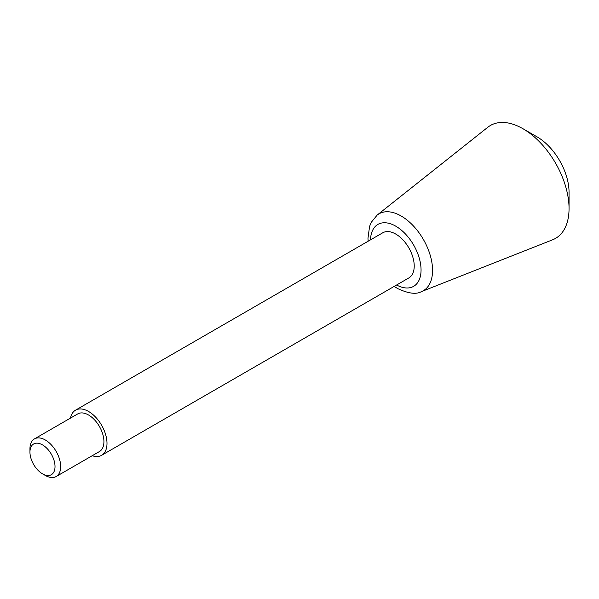 <?xml version="1.0" encoding="UTF-8"?>
<svg xmlns="http://www.w3.org/2000/svg" width="599" height="599" viewBox="0 0 599 599"><rect width="100%" height="100%" fill="white"/><g stroke="black" fill="none" stroke-linecap="round" stroke-linejoin="round"><path stroke-width="0.9" d="M45.307 475.449A21.721 12.542 -120 0 0 45.314 475.449L42.484 473.816A17.723 10.235 -120 0 0 55.018 466.584A17.723 10.235 -120 0 0 42.484 444.87A17.723 10.235 -120 0 0 29.95 452.11A17.723 10.235 -120 0 0 42.484 473.816L45.314 475.449A21.721 12.542 -120 0 0 56.171 476.527A21.721 12.542 -120 0 0 56.171 451.444A21.721 12.542 -120 0 0 34.45 438.902A21.721 12.542 -120 0 0 29.95 448.846L29.95 452.11M56.171 476.527L99.427 451.556A21.721 12.542 -120 0 0 99.427 426.473A21.721 12.542 -120 0 0 77.705 413.924L34.45 438.902M92.224 455.712A26.071 15.05 -120 0 0 101.598 455.315A26.071 15.05 -120 0 0 101.598 425.215A26.071 15.05 -120 0 0 75.534 410.165A26.071 15.05 -120 0 0 70.502 418.087M101.598 455.315L408.817 277.951A26.071 15.05 -120 0 0 408.817 247.844A26.071 15.05 -120 0 0 382.746 232.794L75.534 410.165M377.19 215.056A44.371 25.615 -120 0 1 423.373 239.443A44.371 25.615 -120 0 1 421.397 291.631L552.652 239.78A65.171 37.625 -120 0 0 569.05 208.549A65.171 37.625 -120 0 0 522.972 128.733A65.171 37.625 -120 0 0 487.721 127.317L377.19 215.056L371.283 222.304L369.583 226.37L367.973 238.312L368.145 241.225M569.05 208.549L569.05 192.227A45.187 26.086 -120 0 0 537.101 136.886L522.972 128.733M396.59 285.004A35.745 20.636 -120 0 0 421.052 269.655A35.745 20.636 -120 0 0 396.051 226.347A35.745 20.636 -120 0 0 370.519 239.855M421.397 291.631C416.268 294.596 408.331 293.562 397.579 288.531L394.209 286.382"/></g></svg>
